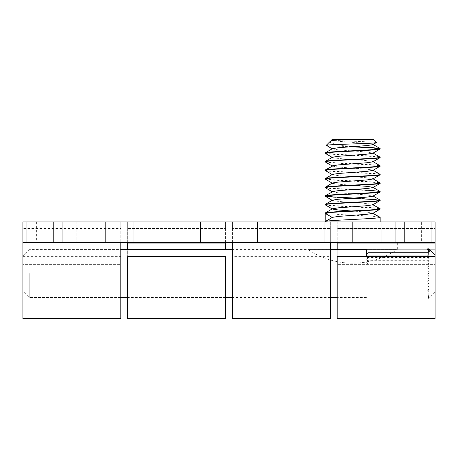 <?xml version="1.0" encoding="UTF-8"?>
<svg xmlns="http://www.w3.org/2000/svg" width="458" height="458" viewBox="0 0 458 458"><rect width="100%" height="100%" fill="white"/><g stroke="black" fill="none" stroke-linecap="round" stroke-linejoin="round"><path stroke-width="0.34" stroke-dasharray="2.29 1.72" d="M435.1 264.346L435.1 273.483L435.1 256.629L435.1 264.346L337.202 264.346L337.202 227.992L435.1 227.992L435.1 221.958L337.202 221.958L337.202 242.568L36.64 242.568L36.64 221.958L22.9 221.958L22.9 242.568L36.64 242.568M435.1 318.482L435.1 228.485L337.202 228.485L435.1 228.485L435.1 227.992M337.202 318.482L337.202 249.438M225.565 256.629L225.565 318.482M127.668 318.482L127.668 249.438M225.565 228.485L225.565 249.095L127.668 249.095L127.668 227.992L225.565 227.992L225.565 228.485L127.668 228.485L225.565 228.485M381.171 242.568L324.15 242.568L381.171 242.568L381.171 221.958L352.66 221.958L352.66 242.568L325.18 242.568L380.14 242.568L352.66 242.568L352.66 221.958L381.171 221.958L381.171 242.568L381.171 221.958L324.15 221.958L352.66 221.958L324.15 221.958L324.15 242.568L324.15 221.958L324.15 242.568L324.15 221.958L352.66 221.958L352.66 242.568L352.66 221.958L381.171 221.958L381.171 242.568M133.851 221.958L133.851 242.568L76.829 242.568L133.851 242.568L133.851 221.958L105.34 221.958L133.851 221.958L105.34 221.958L105.34 242.568L105.34 221.958L76.829 221.958L105.34 221.958L105.34 242.568L105.34 221.958L76.829 221.958L76.829 242.568L76.829 221.958L133.851 221.958L133.851 242.568L133.851 221.958M225.565 227.992L225.565 221.958L127.668 221.958L127.668 227.992M127.668 242.568L127.668 221.958L36.64 221.958M127.668 256.629L127.668 264.346M127.668 273.483L127.668 249.095M337.202 227.992L337.202 221.958L225.565 221.958L225.565 242.568M337.202 256.629L337.202 264.346M435.1 249.095L337.202 249.095M435.1 273.483L435.1 291.672L435.1 273.483M22.9 264.346L22.9 273.483L22.9 256.629L22.9 264.346L120.797 264.346L120.797 243.061L22.9 243.061L22.9 242.568L337.202 242.568M257.511 221.958L257.511 242.568L200.489 242.568L257.511 242.568L257.511 221.958L229 221.958L257.511 221.958L229 221.958L229 242.568L229 221.958L200.489 221.958L229 221.958L200.489 221.958L200.489 242.568L200.489 221.958L200.489 242.568L200.489 221.958L229 221.958L229 242.568L229 221.958L257.511 221.958L257.511 242.568L257.511 221.958M22.9 256.629L120.797 256.629L120.797 318.482M22.9 243.061L22.9 318.482M62.941 242.568L62.941 221.958L22.9 221.958L22.9 242.568L22.9 228.485L120.797 228.485L120.797 227.992L22.9 227.992L22.9 221.958L120.797 221.958L120.797 242.568L120.797 228.485L22.9 228.485L22.9 227.992M232.435 318.482L232.435 256.629L330.332 256.629L330.332 318.482M232.435 228.485L232.435 249.095L330.332 249.095L330.332 227.992L232.435 227.992L232.435 228.485L330.332 228.485L232.435 228.485M76.829 221.958L76.829 242.568L76.829 221.958M232.435 227.992L232.435 221.958L330.332 221.958L330.332 227.992M421.36 221.958L330.332 221.958L330.332 242.568L421.36 242.568L421.36 221.958L435.1 221.958L395.059 221.958L395.059 242.568M232.435 256.629L232.435 293.704L232.435 249.095L330.332 249.095L330.332 293.704L330.332 256.629M120.797 227.992L120.797 221.958L232.435 221.958L232.435 242.568L330.332 242.568M120.797 243.061L120.797 242.568L232.435 242.568M120.797 256.629L120.797 264.346M22.9 249.095L120.797 249.095L22.9 249.095M22.9 242.568L120.797 242.568M62.941 221.958L395.059 221.958M435.1 242.568L435.1 221.958L435.1 242.568L421.36 242.568M427.698 274.376L428.511 273.483L427.698 274.376L429.243 275.997L427.698 274.376M427.698 277.926L429.243 275.997L427.698 277.926L429.243 279.3L427.698 277.926M427.698 281.389L429.243 279.3L427.698 281.389L429.243 282.489L427.698 281.389M427.698 284.704L429.243 282.489L427.698 284.704L429.243 285.506L427.698 284.704M427.698 287.796L429.243 285.506L427.698 287.796L429.243 288.288L427.698 287.796M427.698 290.607L429.243 288.288L427.698 290.607L429.243 290.778L427.698 290.607M427.698 293.086L429.243 290.778L427.698 293.086L429.243 292.937L427.698 293.086M427.698 295.187L429.243 292.937L427.698 295.187L429.243 294.712L427.698 295.187M427.698 296.864L429.243 294.712L427.698 296.864L429.243 296.08L427.698 296.864M427.698 298.084L429.243 296.08L427.698 298.084L429.243 297.002L427.698 298.084M427.698 298.822L429.243 297.002L427.698 298.822L429.243 297.471L427.698 298.822M427.698 299.074L435.1 291.672M429.243 272.642L428.511 273.483L429.243 272.642L427.698 270.81L429.243 272.642M429.243 269.31L427.698 270.81L429.243 269.31L427.698 267.295L429.243 269.31M429.243 266.052L427.698 267.295L429.243 266.052L427.698 263.9L429.243 266.052M429.243 262.944L427.698 263.9L429.243 262.944L427.698 260.688L429.243 262.944L366.4 262.944L367.946 263.9L427.698 263.9M429.243 260.035L427.698 260.688L429.243 260.035L427.698 257.728L429.243 260.035L366.4 260.035L367.946 260.688L427.698 260.688M428.74 249.095L427.698 247.955L429.243 249.438L427.698 247.955L429.243 249.673L427.698 248.454L429.243 250.371L427.698 249.438L429.243 251.516L427.698 250.887L429.243 253.091L427.698 252.782L429.243 255.066L427.698 255.077L429.243 257.396L427.698 257.728L429.243 257.396L428.745 256.629M428.23 249.095L427.698 248.454L428.528 249.095M367.946 260.688L366.4 262.944M429.243 257.396L366.4 257.396L367.946 257.728L427.698 257.728M367.946 257.728L366.4 260.035M366.4 256.629L366.4 249.438M29.77 273.483L29.77 297.528L29.77 273.483M325.18 221.958L325.18 224.019L380.14 224.019L325.18 224.019L325.18 242.568L325.18 224.019L338.92 224.019L325.18 224.019M380.14 221.958L380.14 242.568L380.14 224.019L338.92 224.019L352.66 224.019L352.66 242.568L352.66 224.019L380.14 224.019M351.131 146.743L344.118 146.388L354.189 146.549M325.18 152.915C323.485 154.346 381.835 155.777 380.14 157.209M325.18 153.258C323.485 154.69 381.835 156.121 380.14 157.552M325.18 161.502C323.485 162.934 381.835 164.365 380.14 165.796M325.18 161.846C323.485 163.277 381.835 164.708 380.14 166.139M325.18 170.09C323.485 171.521 381.835 172.952 380.14 174.384M325.18 170.433C323.485 171.864 381.835 173.296 380.14 174.727M325.18 178.677C323.485 180.109 381.835 181.54 380.14 182.971M325.18 179.021C323.485 180.452 381.835 181.883 380.14 183.315M325.18 187.265L333.229 188.341L354.189 189.486M325.18 187.608C323.485 189.04 381.835 190.471 380.14 191.902M354.189 198.074L372.091 199.075L380.043 200.037M325.277 196.305L333.229 197.272L351.131 198.268M325.18 204.44C323.485 205.871 381.835 207.302 380.14 208.734M325.18 204.783C323.485 206.214 381.835 207.646 380.14 209.077M373.27 139.518L332.05 139.518M376.327 142.575C377.278 141.722 329.823 140.824 331.712 139.856M325.569 221.391L325.18 221.615M332.451 140.056L332.451 140.354L338.279 141.282L367.041 143.428L373.127 144.499M332.451 148.644L332.451 148.942L338.279 149.869L367.041 152.016L372.869 152.938L372.869 153.235M332.451 157.231L332.451 157.529L338.279 158.457L367.041 160.603L372.869 161.525L372.869 161.823M332.451 166.117L338.279 167.044L367.041 169.191L372.869 170.113L372.869 170.41M332.451 174.406L332.451 174.704L338.279 175.632L367.041 177.778L372.869 178.7L372.869 178.998M332.451 182.994L332.451 183.292L338.279 184.219L354.189 185.387M332.193 191.73L338.279 192.807L367.041 194.953L372.869 195.875L372.869 196.173M332.451 200.169L332.451 200.467L338.279 201.394L367.041 203.541L373.127 204.611M351.131 210.955L367.041 212.128L372.869 213.05M325.18 213.027C323.485 214.459 381.835 215.89 380.14 217.321M330.058 141.511C329.64 143.28 336.573 144.905 350.862 146.388M344.118 146.388C332.531 146.033 326.583 145.667 326.268 145.3M308.005 242.568L308.005 249.438A79.434 79.434 0 0 0 397.315 249.438L308.005 249.438L397.315 249.438L397.315 242.568L308.005 242.568L397.315 242.568M330.332 243.061L232.435 243.061M26.925 242.568L26.925 221.958M53.225 221.958L53.225 242.568M404.775 242.568L404.775 221.958M431.075 221.958L431.075 242.568M435.1 297.872L337.202 297.872M22.9 297.872L120.797 297.872M366.4 297.528L337.202 297.528M330.332 297.528L232.435 297.528M225.565 297.528L127.668 297.528M120.797 297.528L29.77 297.528L22.9 290.658M22.9 256.308L29.77 249.438L120.797 249.438M330.332 249.438L232.435 249.438M332.451 140.354L331.747 139.948"/><path stroke-width="0.69" d="M435.1 273.483L435.1 318.482L337.202 318.482L337.202 256.629L435.1 256.629L435.1 273.483M225.565 318.482L225.565 256.629L127.668 256.629L127.668 318.482L225.565 318.482M225.565 242.568L225.565 249.438L225.565 249.095L127.668 249.095L127.668 242.568M127.668 249.438L127.668 249.095M127.668 264.346L127.668 273.483M337.202 249.438L337.202 242.568M435.1 256.629L435.1 249.095L337.202 249.095M337.202 243.061L435.1 243.061L435.1 249.095M435.1 243.061L435.1 242.568L22.9 242.568L22.9 221.958L62.941 221.958L62.941 242.568M395.059 242.568L395.059 221.958L435.1 221.958L435.1 242.568M395.059 221.958L62.941 221.958M120.797 242.568L120.797 318.482L22.9 318.482L22.9 242.568M232.435 242.568L232.435 318.482L330.332 318.482L330.332 242.568M428.745 256.629L427.698 255.077L429.243 255.066L366.4 255.066L367.946 252.782L427.698 252.782L429.243 253.091L427.698 250.887L429.243 251.516L427.698 249.438L429.243 250.371L428.23 249.095M429.243 255.066L427.698 252.782M429.243 249.438L435.1 255.295M428.528 249.095L429.243 249.673L428.74 249.095M330.332 249.438L366.4 249.438L366.4 256.629M372.869 195.875L380.14 200.146L380.043 200.598L372.869 204.76L380.14 208.734C381.835 210.165 323.485 211.596 325.18 213.027L325.18 213.371L332.256 217.458M372.869 204.76L367.041 205.688L338.279 207.835L332.451 208.756L325.18 213.027M380.14 208.734L380.043 209.186L372.869 213.348L367.041 214.275L338.279 216.422L332.451 217.344L325.277 221.506L325.18 221.958M380.14 209.077C381.835 210.508 323.485 211.94 325.18 213.371L325.18 221.615C323.485 220.184 381.835 218.752 380.14 217.321L380.14 221.958M354.189 146.549L372.091 147.55L380.14 148.621C381.835 150.052 323.485 151.484 325.18 152.915L325.277 153.367L332.451 157.529M380.043 148.512L372.869 144.35L372.869 144.648L367.041 145.575L338.279 147.722L332.451 148.644L325.18 152.915M380.14 148.621L380.043 149.073L372.869 153.235L367.041 154.163L338.279 156.31L332.451 157.231L325.18 161.502L325.277 161.955L332.451 166.117L325.277 169.981L325.18 170.433L332.451 174.704M380.14 148.964C381.835 150.396 323.485 151.827 325.18 153.258M372.869 152.938L380.14 157.209C381.835 158.64 323.485 160.071 325.18 161.502M380.14 157.209L380.043 157.661L372.869 161.823L367.041 162.75L338.279 164.897L332.451 165.819M380.14 157.552C381.835 158.983 323.485 160.415 325.18 161.846M372.869 161.525L380.14 165.796C381.835 167.227 323.485 168.659 325.18 170.09M380.14 165.796L380.043 166.248L372.869 170.41L367.041 171.338L338.279 173.485L332.451 174.406L325.18 178.677L325.277 179.13L332.451 183.292M380.14 166.139C381.835 167.571 323.485 169.002 325.18 170.433M372.869 170.113L380.14 174.384C381.835 175.815 323.485 177.246 325.18 178.677M380.14 174.384L380.043 174.836L372.869 178.998L367.041 179.925L338.279 182.072L332.451 182.994L325.18 187.265L325.277 187.717L332.451 191.879L325.277 195.743L325.18 196.196L332.451 200.467M380.14 174.727C381.835 176.158 323.485 177.589 325.18 179.021M372.869 178.7L380.14 182.971C381.835 184.402 323.485 185.834 325.18 187.265M380.14 182.971L380.043 183.423L372.869 187.585L367.041 188.513L338.279 190.66L332.451 191.581M380.14 183.315C381.835 184.746 323.485 186.177 325.18 187.608M354.189 189.486L372.091 190.488L380.14 191.559C381.835 192.99 323.485 194.421 325.18 195.852M380.14 191.559L380.043 192.011L372.869 196.173L367.041 197.1L338.279 199.247L332.451 200.169L325.277 204.331L325.277 204.892L332.451 209.054L338.279 209.982L351.131 210.955M380.14 191.902C381.835 193.333 323.485 194.764 325.18 196.196M380.14 200.146C381.835 201.577 323.485 203.009 325.18 204.44M380.14 200.489C381.835 201.921 323.485 203.352 325.18 204.783M351.131 146.743L372.091 147.894L379.911 148.793M325.409 196.024L333.229 196.929L354.189 198.074M351.131 198.268L372.091 199.419L379.911 200.318M332.451 140.354L331.747 139.948L332.05 139.518L335.8 139.518L330.058 141.511L326.268 145.3C325.169 144.436 378.388 143.537 376.327 142.575L372.869 144.648M334.809 139.518L332.451 140.056L330.058 141.511M335.8 139.518L373.27 139.518L376.327 142.575M331.712 139.856L333.59 139.518M332.319 217.493L325.569 221.391M354.189 185.387L367.041 186.366L372.869 187.288L380.043 191.45M380.14 217.321L372.869 213.348M332.451 148.942L326.268 145.3M127.668 243.061L225.565 243.061M431.075 242.568L431.075 221.958M404.775 221.958L404.775 242.568M53.225 242.568L53.225 221.958M26.925 221.958L26.925 242.568M337.202 297.528L330.332 297.528M232.435 297.528L225.565 297.528M127.668 297.528L120.797 297.528M232.435 249.438L120.797 249.438"/></g></svg>
